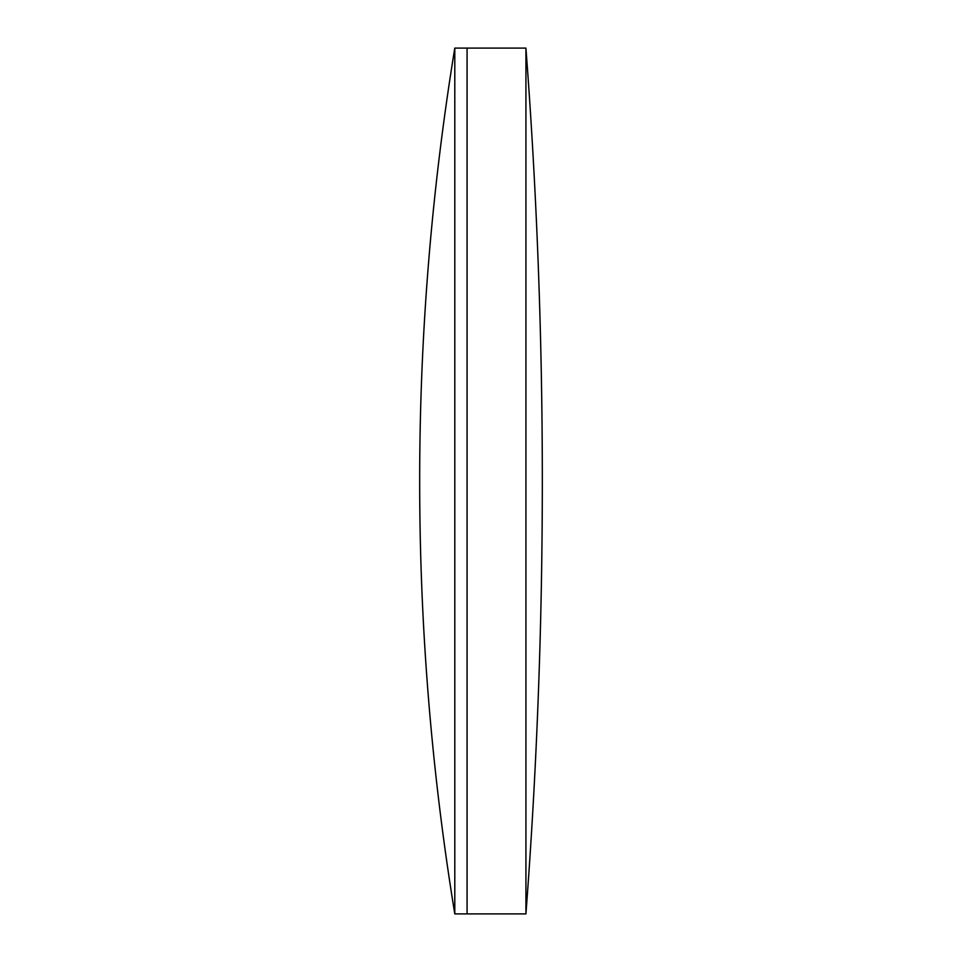 <?xml version="1.0" encoding="UTF-8"?>
<svg xmlns="http://www.w3.org/2000/svg" width="962" height="962" viewBox="0 0 962 962"><rect width="100%" height="100%" fill="white"/><g stroke="black" fill="none" stroke-linecap="round" stroke-linejoin="round"><path stroke-width="1.44" d="M525.925 913.9L525.925 48.1A5722.938 5722.938 0 0 1 525.925 913.9L467.075 913.9L467.075 48.1L454.798 48.1A2685.423 2685.423 0 0 0 454.798 913.9L454.798 48.1M525.925 48.1L467.075 48.1L467.075 913.9L454.798 913.9"/></g></svg>
